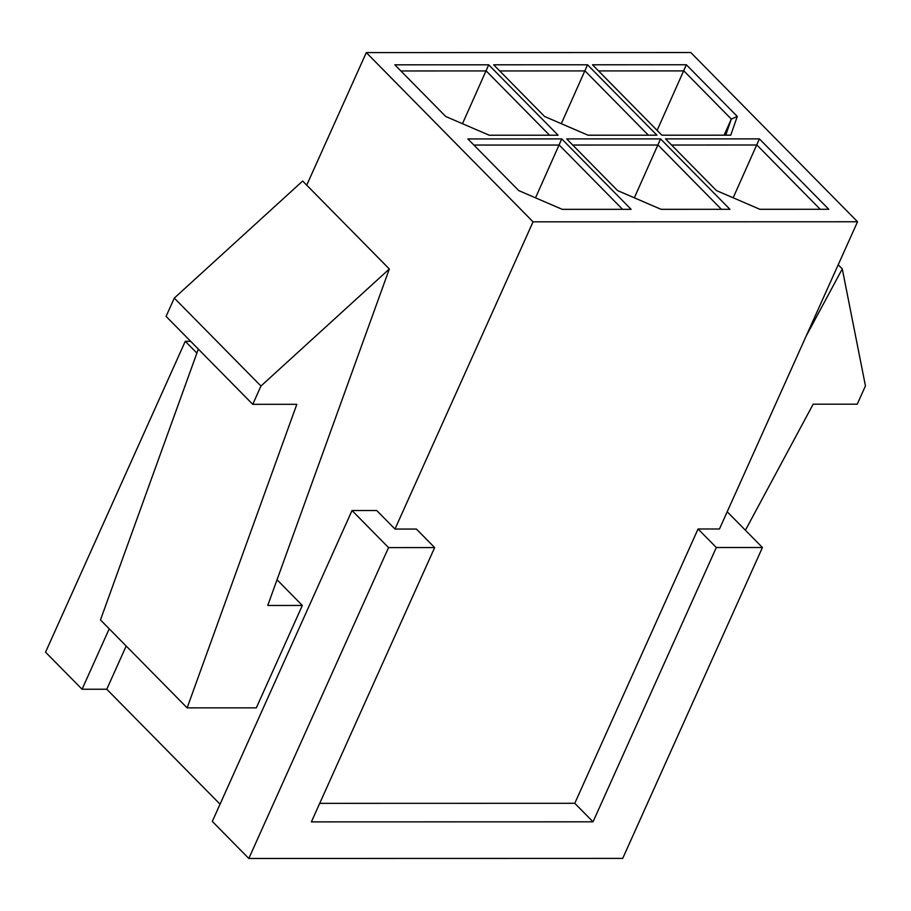 <?xml version="1.0" encoding="UTF-8"?>
<svg xmlns="http://www.w3.org/2000/svg" width="911" height="911" viewBox="0 0 911 911"><rect width="100%" height="100%" fill="white"/><g stroke="black" fill="none" stroke-linecap="round" stroke-linejoin="round"><path stroke-width="1.37" d="M631.118 209.325L562.224 209.348L518.769 190.615L467.855 138.939L561.745 138.916L631.118 209.325M617.59 190.593L566.676 138.916L660.566 138.905L729.95 209.314L661.056 209.325L617.59 190.593M828.771 209.291L759.876 209.302L716.422 190.57L665.508 138.893L759.398 138.882L828.771 209.291M730.759 135.181L661.853 135.192L592.48 64.783L686.359 64.761L737.272 116.437L730.759 135.181M656.911 135.192L588.016 135.204L544.562 116.471L493.648 64.806L587.538 64.783L656.911 135.192M394.827 64.829L488.706 64.806L558.09 135.215L489.196 135.227L445.741 116.494L394.827 64.829M306.722 185.161L366.302 52.599L690.789 52.531L857.536 221.76L719.462 528.984L698.054 528.984L574.773 803.297L319.704 803.354M366.302 52.599L533.06 221.828L857.536 221.76M533.06 221.828L394.987 529.052L376.733 510.524L352.022 510.524L212.309 821.415L248.817 858.469L622.714 858.39L762.427 547.511L727.206 511.754M352.022 510.524L388.541 547.591L434.661 547.579L416.395 529.052L394.987 529.052M277.035 579.772L302.338 605.451L256.321 707.858L187.142 707.87L296.815 404.313L252.746 404.325L260.956 386.036L389.327 268.984L267.754 605.462L302.338 605.451M126.196 646.024L106.769 689.24L220.041 804.185M190.638 341.306L185.263 341.306L45.55 652.185L82.07 689.24L106.769 689.24M109.229 628.806L82.07 689.24M185.263 341.306L196.878 353.092M434.661 547.579L311.38 821.881L593.038 821.824L574.773 803.297M388.541 547.591L248.817 858.469M698.054 528.984L716.308 547.511L762.427 547.511M716.308 547.511L593.038 821.824M252.746 404.325L166.075 316.379L174.297 298.091L260.956 386.036M174.297 298.091L302.657 181.038L389.327 268.984M198.325 349.107L100.472 619.924L187.142 707.87M838.211 264.759L842.276 268.882L865.45 385.911L857.228 404.188L813.159 404.199L745.414 530.236M806.155 336.091L842.276 268.882M820.23 209.291L756.893 145.008L671.544 145.031M733.173 197.789L759.398 138.882M724.086 135.181L731.328 119.068L683.854 70.899L598.516 70.91M657.116 130.387L686.359 64.761M721.41 209.314L658.061 145.031L572.723 145.043M634.341 197.812L660.566 138.905M648.37 135.192L585.033 70.91L499.683 70.933M561.313 123.691L587.538 64.783M622.577 209.336L559.24 145.054L473.891 145.065M535.52 197.835L561.745 138.916M549.549 135.215L486.201 70.933L400.863 70.956M462.481 123.714L488.706 64.806M737.272 116.437L731.328 119.068L725.725 135.181"/></g></svg>
